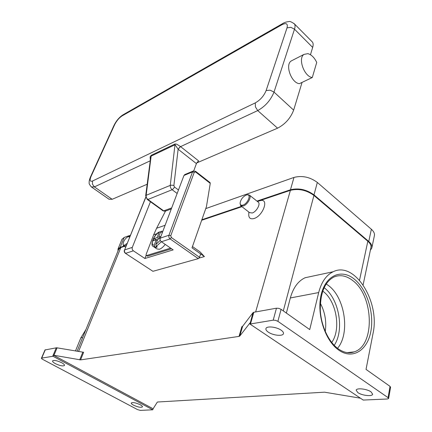 <?xml version="1.0" encoding="UTF-8"?>
<svg xmlns="http://www.w3.org/2000/svg" width="432" height="432" viewBox="0 0 432 432"><rect width="100%" height="100%" fill="white"/><g stroke="black" fill="none" stroke-linecap="round" stroke-linejoin="round"><path stroke-width="0.65" d="M86.006 329.405L80.849 337.846L75.47 350.984M56.284 347.787L52.672 356.308L41.704 358.106L41.477 358.522L42.476 359.278L137.549 409.612L140.362 410.4L152.766 409.795L53.05 356.292L53.503 355.223L53.957 355.277L80.573 359.888L83.641 352.28L56.646 347.771L45.009 349.947M52.672 356.308L53.05 356.292M55.415 363.658C53.298 362.497 52.358 361.562 52.591 360.871C54.103 359.98 57.143 360.596 61.706 362.729C63.796 363.89 64.724 364.808 64.487 365.494C62.98 366.385 59.956 365.774 55.415 363.658M133.466 405.14C131.83 404.244 131.096 403.526 131.263 402.98C132.797 402.138 135.799 402.727 140.27 404.757C141.88 405.648 142.603 406.355 142.436 406.89C140.902 407.738 137.911 407.155 133.466 405.14M360.45 398.201L324.551 392.186L157.723 402.003L157.28 402.16L153.117 408.769L53.503 355.223M250.49 323.892L253.827 312.271L252.995 312.676L249.966 324.043L273.213 320.166L275.584 320.344L277.889 321.332L388.06 397.651L388.584 398.552L387.353 398.995L363.226 400.064L249.966 324.043M250.079 322.817L239.782 336.058L242.633 326.311L241.866 326.668L239.015 336.404L239.782 336.058M239.015 336.404L80.573 359.888M153.117 408.769L152.771 409.79M258.53 201.139L261.036 200.432C269.152 199.222 262.613 216.232 253.951 218.543C250.517 219.402 248.778 218.106 248.74 214.661L248.87 212.09M363.123 284.861L370.883 247.806C371.39 245.668 370.37 243.486 367.826 241.25L313.934 195.448C306.482 190.064 298.636 188.357 290.407 190.328L259.438 200.777M241.942 206.685L201.668 220.277M124.324 246.375L120.841 247.552L118.616 249.453M199.055 258.082L204.422 256.576L200 251.856L192.467 246.532M123.071 244.307L123.509 245.83L124.924 245.992L126.409 245.133M129.659 237.065L128.153 236.639C125.231 238.383 123.536 240.894 123.061 244.177L123.428 245.095L124.297 245.317L127.094 243.427M257.963 201.906L258.428 202.273C260.647 204.325 256.273 211.891 252.202 212.998L249.518 212.593L241.078 206.015M246.845 194.87L247.93 194.632L249.577 195.226C251.759 197.246 247.32 204.86 243.27 206.015L240.613 205.648L240.095 203.072C240.748 199.465 242.784 196.792 246.202 195.053L247.174 194.837C251.564 194.26 247.736 203.704 242.978 205.081C241.094 205.61 240.133 204.941 240.095 203.072M357.831 392.602L356.168 390.193C356.481 387.704 366.941 388.849 371.045 391.867L372.659 394.227C372.303 396.738 361.935 395.572 357.831 392.602M268.277 332.122C266.398 330.815 265.626 329.621 265.955 328.541C266.63 325.787 276.545 326.84 281.178 330.21C283.003 331.501 283.754 332.667 283.435 333.72C282.733 336.506 272.916 335.437 268.277 332.122M277.889 321.332L281.097 309.344L278.813 308.356L276.458 308.2L273.213 320.166M390.555 387.293L390.037 386.37L366.034 369.403L373.032 333.45C380.246 301.811 354.672 260.75 333.196 271.739C326.273 275.06 321.435 281.999 318.686 292.561L309.728 329.589L281.097 309.344M253.827 312.271L276.458 308.2M242.633 326.311L252.995 312.676M286.367 313.07L290.336 297.956C293.209 287.75 298.134 281.005 305.111 277.738L312.622 276.134M326.214 283.954L328.239 285.368C344.903 297.286 350.444 333.185 337.538 348.3M322.72 291.098L322.893 291.227C336.361 300.758 341.377 329.146 331.717 342.473M320.344 303.269C325.004 312.158 326.646 321.57 325.264 331.506M129.924 236.407L128.774 236.461M130.394 235.235L124.173 237.433L121.943 239.382M371.909 247.563L374.35 235.872C374.863 233.701 373.864 231.498 371.358 229.252L317.32 182.428C309.955 177.017 302.179 175.349 293.987 177.422L205.762 208.602M370.359 250.29L371.817 248.006C372.325 245.873 371.309 243.691 368.766 241.466L314.015 194.891C306.553 189.502 298.701 187.79 290.455 189.767L256.954 201.101M241.488 206.334L201.857 219.737M123.908 246.1L120.123 247.379L118.017 248.989L117.958 251.068M204.422 256.576L200.664 253.924L199.519 257.283L171.347 237.514L170.77 235.678L194.281 172.271L195.583 171.968L210.254 183.384L206.442 206.653L192.013 247.822L200.664 253.924M193.622 170.867L192.542 171.887L168.944 235.251C168.556 236.709 168.944 237.929 170.1 238.912L198.293 258.638L199.519 257.283M210.254 183.384L209.984 182.547M198.293 258.638L152.933 271.307L125.377 253.282C124.33 252.439 124.011 251.37 124.411 250.079L124.4 250.274M125.453 253.33L152.933 271.307M185.02 174.474L183.962 175.478L160.256 238.129C159.862 239.566 160.24 240.77 161.395 241.742L173.162 249.88L144.898 258.498L133.391 250.825C132.268 249.907 131.906 248.762 132.305 247.379L150.449 201.755M144.898 258.498L146.086 255.409M171.574 248.783L147.555 256.171L146.605 255.533L170.608 248.114M146.243 255.539L147.555 256.171M146.605 255.533L146.043 255.323L146.146 254.356L153.673 234.792L156.611 228.236L165.494 211.102M165.218 244.388C163.274 246.964 161.33 248.594 159.376 249.28L156.848 248.908L153.592 246.688M160.153 238.469L157.81 239.242L155.79 244.566L156.335 246.326L157.297 246.985L155.758 247.477L154.796 246.818L154.251 245.063L156.276 239.749L152.998 240.835L153.819 238.696L157.502 240.052M153.819 238.696L157.097 237.6L159.095 232.351L159.44 231.898L160.558 232.011M157.34 240.484L156.276 239.749M155.758 247.477L156.227 246.245M157.097 237.6L158.933 238.874M160.229 238.199L158.63 237.092L160.936 236.32M161.476 231.228L160.628 231.827L158.63 237.092M150.584 158.166L151.259 156.049L175.095 144.736L178.124 149.234L196.414 163.625L193.736 170.84M178.47 189.988L174.501 187.007L173.88 185.56L178.124 149.234L180.5 146.567L176.769 144.191L175.073 143.953L151.249 155.293L150.104 156.838L150.314 160.223M196.414 163.625L197.392 162.043L198.725 160.985L180.5 146.567M147.182 184.237L112.163 199.298L108.961 199.195L91.822 187.25M302.065 82.399L293.652 110.138C290.525 118.211 285.169 124.222 277.576 128.174L196.754 162.923M311.882 41.504L312.455 42.082C313.297 43.265 313.373 45.041 312.671 47.417L310.457 54.729M312.282 77.522L316.726 62.456C314.393 57.559 311.429 54.621 307.843 53.649L304.009 54.394C297.637 58.277 304.258 76.745 312.282 77.522L299.376 83.678C291.341 82.987 284.823 64.849 291.227 60.961L292.491 60.313M41.704 358.106L45.301 349.763M53.957 355.277L57.116 347.825M82.766 352.242L79.704 359.845M120.841 247.552L78.559 351.518M290.407 190.328L255.641 311.942M390.037 386.37L388.06 397.651M290.336 297.956L318.686 292.561M354.17 279.007C341.491 268.65 325.814 275.098 321.208 294.457C316.397 313.67 324.875 340.589 338.726 350.093C352.517 359.894 367.27 350.53 370.78 331.754C374.485 313.108 366.93 289.111 354.17 279.007M333.86 277.036C340.076 274.46 346.356 275.627 352.701 280.541C373.653 295.569 375.419 345.508 354.202 351.875L347.193 352.631L354.202 351.875C349.299 353.695 344.066 352.744 338.504 349.018C328.779 342.257 321.068 326.02 320.296 310.095C320.263 292.95 324.783 281.934 333.86 277.036M324.113 287.685C339.017 298.69 344.655 329.956 334.228 345.341M80.849 337.846L82.706 337.489M367.826 241.25L359.527 280.233M283.306 310.905L313.934 195.448M120.123 247.379L124.173 237.433M290.455 189.767L293.987 177.422M314.015 194.891L317.32 182.428M368.766 241.466L371.358 229.252M160.256 238.129L168.944 235.251L170.77 235.678M194.281 172.271L192.542 171.887L183.962 175.478M161.395 241.742L170.1 238.912L171.347 237.514M195.583 171.968L195.523 171.266M133.391 250.825L125.69 253.319C124.573 252.423 124.216 251.289 124.621 249.923L145.746 197.149M132.305 247.379L124.621 249.923L145.805 197.354M157.054 233.642L153.673 234.792M165.121 225.261L156.611 228.236M159.44 231.898C153.814 234.085 150.023 245.749 153.025 246.299L154.796 246.818M155.79 244.566L160.288 240.262M162.351 232.578L160.628 231.827M156.335 246.326L161.379 241.731M159.095 232.351C153.878 234.841 149.661 245.77 154.251 245.063M173.88 185.56L171.979 185.155L170.273 185.371C170.159 187.137 170.78 188.59 172.13 189.718L173.475 188.66L174.501 187.007M145.703 195.955L146.14 195.307L170.273 185.371L175.073 143.953M178.243 149.326L179.242 147.722L180.576 146.632L257.726 110.576L255.415 106.898L255.301 102.881L92.561 180.997C89.959 181.91 89.467 180.355 91.098 176.326L114.588 124.789L113.945 125.491M90.472 176.963L90.526 176.85C89.456 179.388 89.003 181.364 89.17 182.774C88.803 183.298 89.521 184.675 91.325 186.905L94.419 186.894L92.453 184.172L92.561 180.997M112.163 199.298L94.419 186.894L150.239 160.807M177.158 193.466L172.13 189.718L147.938 199.481C146.615 198.407 146.016 197.014 146.14 195.307L151.249 155.293M114.588 124.789C116.581 120.852 119.059 117.904 122.018 115.938L122.845 114.901C119.221 117.326 116.273 120.814 114.005 125.366L90.526 176.85L91.098 176.326M122.018 115.938L281.799 24.797L282.587 23.62L123.309 114.637M281.799 24.797C286.308 22.572 288.047 23.593 287.026 27.853L290.844 27.335L294.5 29.192C295.256 26.816 295.234 25.061 294.446 23.922C291.438 21.87 289.624 21.098 288.992 21.6C286.351 21.838 284.218 22.507 282.587 23.62L283.063 23.35M277.576 128.174L257.726 110.576C265.275 106.375 270.702 100.208 274.012 92.081L270.113 90.175L266.128 90.542C263.909 95.926 260.302 100.04 255.301 102.881M287.026 27.853L266.128 90.542M312.455 42.082L293.868 23.35M293.652 110.138L274.012 92.081L294.5 29.192L312.671 47.417M171.304 208.926L165.564 211.07L163.733 210.87L171.698 207.889M147.355 199.525L163.004 210.8L163.733 210.87L147.938 199.481L147.231 199.433L145.676 195.75L150.617 157.945M41.423 358.247L45.025 349.915M125.572 247.207L123.806 246.029M388.627 398.423L390.587 387.212M305.111 277.738L333.196 271.739M257.402 201.458L261.036 200.432M249.577 195.226L258.428 202.273M247.174 194.837L247.93 194.632M128.644 236.525L129.325 236.331M348.899 352.766L348.97 352.436M77.09 351.265L118.73 249.167M118.017 248.989L122.062 239.09M184.621 174.641L193.201 171.04L195.588 171.32L210.114 182.633M162.821 231.347L161.152 231.277M163.139 210.897L165.121 211.226M291.227 60.961L304.009 54.394"/></g></svg>
